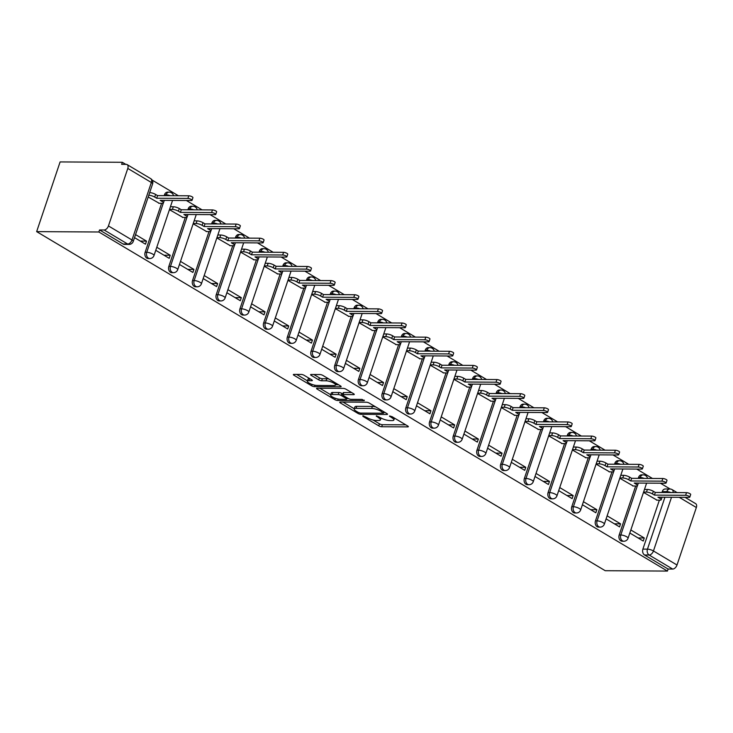 <?xml version="1.0" encoding="UTF-8"?>
<svg xmlns="http://www.w3.org/2000/svg" width="733" height="733" viewBox="0 0 733 733"><rect width="100%" height="100%" fill="white"/><g stroke="black" fill="none" stroke-linecap="round" stroke-linejoin="round"><path stroke-width="1.1" d="M362.89 415.767L362.917 416.381L378.769 425.836A2.181 0.586 -161.4 0 0 381.701 426.734L407.759 426.881A2.181 0.586 -161.4 0 0 408.336 426.688A2.181 0.586 -161.4 0 0 407.713 426.001L391.862 416.555L389.406 416.06L391.889 417.764A6.991 1.869 -161.4 0 1 393.878 419.963A6.991 1.869 -161.4 0 1 392.027 420.586L389.855 420.568A6.991 1.869 -161.4 0 1 380.454 417.7L376.35 415.849L378.43 417.682A6.991 1.869 -161.4 0 1 380.418 419.89A6.991 1.869 -161.4 0 1 378.567 420.504L376.396 420.495A6.991 1.869 -161.4 0 1 366.995 417.618L362.89 415.767M304.186 375.333A2.181 0.586 -161.4 0 0 301.245 374.435L293.933 374.389A2.181 0.586 -161.4 0 0 293.356 374.581A2.181 0.586 -161.4 0 0 293.979 375.269L311.58 385.769A2.181 0.586 -161.4 0 0 314.521 386.667L340.57 386.813A2.181 0.586 -161.4 0 0 341.147 386.621A2.181 0.586 -161.4 0 0 340.524 385.934L322.923 375.443A2.181 0.586 -161.4 0 0 319.982 374.545L311.159 374.49A2.181 0.586 -161.4 0 0 310.581 374.682A2.181 0.586 -161.4 0 0 311.204 375.369L318.736 379.859A2.181 0.586 -161.4 0 0 321.668 380.757L326.048 380.784A5.846 1.558 -161.4 0 1 332.361 382.397A5.846 1.558 -161.4 0 1 335.577 385.027A5.846 1.558 -161.4 0 1 334.028 385.549L316.876 385.448A5.846 1.558 -161.4 0 1 310.572 383.835A5.846 1.558 -161.4 0 1 307.356 381.206A5.846 1.558 -161.4 0 1 308.905 380.684L311.763 380.702A2.181 0.586 -161.4 0 0 312.34 380.509A2.181 0.586 -161.4 0 0 311.717 379.822L304.186 375.333M36.65 231.628L98.873 231.994L667.424 571.071L605.211 570.705L36.65 231.628L60.106 161.929L122.329 162.295L125.774 164.357M340.323 402.05A2.181 0.586 -161.4 0 0 339.736 402.243A2.181 0.586 -161.4 0 0 340.359 402.93L357.961 413.43A2.181 0.586 -161.4 0 0 360.902 414.328L386.951 414.475A2.181 0.586 -161.4 0 0 387.528 414.282A2.181 0.586 -161.4 0 0 386.905 413.595L369.304 403.104A2.181 0.586 -161.4 0 0 366.372 402.206L340.323 402.05M334.77 399.595L317.169 389.104A2.181 0.586 -161.4 0 1 316.546 388.417A2.181 0.586 -161.4 0 1 317.123 388.215L343.181 388.371A2.181 0.586 -161.4 0 1 346.113 389.269L353.645 393.758A2.181 0.586 -161.4 0 1 354.268 394.446A2.181 0.586 -161.4 0 1 353.691 394.647L343.126 394.583A2.181 0.586 -161.4 0 0 342.549 394.775A2.181 0.586 -161.4 0 0 343.172 395.463L348.166 398.44A2.181 0.586 -161.4 0 0 351.107 399.338L362.102 399.403L364.191 400.649L337.711 400.493A2.181 0.586 -161.4 0 1 334.77 399.595L335.228 398.23M670.154 489.012L660.415 483.203M652.443 478.447L636.72 469.065M628.74 464.31L613.017 454.936M605.037 450.172L589.314 440.799M581.333 436.043L565.61 426.661M557.63 421.906L541.907 412.523M533.926 407.768L518.204 398.386M510.223 393.63L494.5 384.257M486.52 379.492L470.797 370.119M462.825 365.364L447.093 355.981M439.122 351.226L423.39 341.844M415.419 337.088L399.687 327.715M391.715 322.951L375.992 313.577M368.012 308.822L352.289 299.44M344.308 294.684L328.586 285.302M320.605 280.547L304.882 271.173M296.902 266.409L281.179 257.036M273.198 252.28L257.475 242.898M249.495 238.143L233.772 228.76M225.801 224.005L210.069 214.622M202.097 209.867L186.365 200.494M178.394 195.738L152.152 180.089M98.873 231.994L99.551 229.96L104.123 229.988A4.453 2.703 -59.2 0 0 108.438 225.938L127.789 168.434A4.453 2.703 -59.2 0 0 127.121 164.595A4.453 2.703 -59.2 0 0 126.213 164.357L121.641 164.329L122.329 162.295M667.424 571.071L668.111 569.037L644.564 554.991A4.453 3.335 -89.7 0 1 642.887 549.118L659.37 500.153M661.945 492.503L662.238 491.614L666.81 491.632A4.453 3.335 -89.7 0 1 669.88 489.003L665.307 488.975A4.453 3.335 90.3 0 0 662.238 491.614M671.52 497.267L653.451 550.969L676.999 565.015L696.35 507.511L679.244 497.313M676.999 565.015A4.453 2.703 120.8 0 1 672.683 569.065L649.126 555.018A4.453 3.335 -89.7 0 1 647.459 549.145L664.932 497.231M668.111 569.037L672.683 569.065M685.071 497.34L695.681 503.672A4.453 2.703 120.8 0 1 696.35 507.511M606.109 518.882L619.532 526.89L620.558 523.848L614.364 523.811M619.788 478.246L633.294 486.006M582.405 504.753L595.837 512.761L596.864 509.71L590.661 509.673M596.085 464.108L609.59 471.869M558.702 490.615L572.134 498.623L573.16 495.572L566.957 495.535M572.381 449.98L585.887 457.731M535.008 476.477L548.431 484.486L549.457 481.434L543.254 481.398M548.678 435.842L562.193 443.602M511.304 462.34L524.727 470.348L525.753 467.306L519.55 467.269M524.975 421.704L538.489 429.465M487.601 448.211L501.024 456.21L502.05 453.168L495.847 453.131M501.271 407.566L514.786 415.327M463.897 434.073L477.32 442.081L478.347 439.03L472.153 438.994M477.577 393.429L491.083 401.189M440.194 419.936L453.617 427.944L454.643 424.893L448.449 424.856M453.874 379.3L467.379 387.051M416.491 405.798L429.914 413.806L430.94 410.755L424.746 410.727M430.17 365.162L443.676 372.923M392.787 391.669L406.21 399.668L407.236 396.626L401.043 396.59M406.467 351.025L419.972 358.785M369.084 377.532L382.507 385.54L383.533 382.489L377.339 382.452M382.763 336.887L396.269 344.647M345.38 363.394L358.813 371.402L359.83 368.351L353.636 368.314M359.06 322.758L372.566 330.51M321.677 349.256L335.109 357.264L336.135 354.213L329.932 354.176M335.357 308.62L348.862 316.381M297.983 335.128L311.406 343.126L312.432 340.085L306.229 340.048M311.653 294.483L325.159 302.243M274.279 320.99L287.702 328.998L288.729 325.947L282.526 325.91M287.95 280.345L301.465 288.106M250.576 306.852L263.999 314.86L265.025 311.809L258.822 311.772M264.246 266.216L277.761 273.968M226.873 292.714L240.296 300.722L241.322 297.671L235.128 297.635M240.543 252.079L254.058 259.839M203.169 278.577L216.592 286.585L217.619 283.543L211.425 283.506M216.849 237.941L230.354 245.702M179.466 264.448L192.889 272.447L193.915 269.405L187.721 269.368M193.145 223.803L206.651 231.564M155.762 250.31L169.186 258.318L170.212 255.267L164.018 255.231M169.442 209.665L182.948 217.426M134.524 237.639L145.482 244.181L146.508 241.13L140.315 241.093M148.194 197.003L159.244 203.288M145.134 252.271L146.756 252.28A4.453 3.335 -89.7 0 0 149.77 258.538L148.148 258.529A4.453 3.335 90.3 0 1 145.134 252.271L161.608 203.307M164.192 195.647L164.485 194.758L166.107 194.767A4.453 3.335 -89.7 0 1 169.176 192.138L167.555 192.128A4.453 3.335 90.3 0 0 164.485 194.758M168.837 266.4L170.459 266.409A4.453 3.335 -89.7 0 0 173.474 272.676L171.852 272.667A4.453 3.335 90.3 0 1 168.837 266.4L185.312 217.444M187.895 209.785L188.189 208.896L189.81 208.905A4.453 3.335 -89.7 0 1 192.88 206.266L191.258 206.257A4.453 3.335 90.3 0 0 188.189 208.896M192.541 280.537L194.163 280.547A4.453 3.335 -89.7 0 0 197.177 286.814L195.555 286.795A4.453 3.335 90.3 0 1 192.541 280.537L209.015 231.582M211.599 223.922L211.892 223.034L213.514 223.043A4.453 3.335 -89.7 0 1 216.583 220.404L214.961 220.395A4.453 3.335 90.3 0 0 211.892 223.034M216.244 294.675L217.866 294.684A4.453 3.335 -89.7 0 0 220.88 300.942L219.259 300.933A4.453 3.335 90.3 0 1 216.244 294.675L232.718 245.711M235.293 238.06L235.595 237.171L237.217 237.18A4.453 3.335 -89.7 0 1 240.287 234.542L238.665 234.533A4.453 3.335 90.3 0 0 235.595 237.171M239.948 308.813L241.569 308.822A4.453 3.335 -89.7 0 0 244.584 315.08L242.962 315.071A4.453 3.335 90.3 0 1 239.948 308.813L256.422 259.849M258.996 252.189L259.299 251.3L260.921 251.318A4.453 3.335 -89.7 0 1 263.981 248.679L262.359 248.67A4.453 3.335 90.3 0 0 259.299 251.3M263.651 322.941L265.273 322.951A4.453 3.335 -89.7 0 0 268.287 329.218L266.665 329.209A4.453 3.335 90.3 0 1 263.651 322.941L280.125 273.986M282.7 266.326L283.002 265.438L284.624 265.447A4.453 3.335 -89.7 0 1 287.684 262.808L286.062 262.799A4.453 3.335 90.3 0 0 283.002 265.438M287.354 337.079L288.976 337.088A4.453 3.335 -89.7 0 0 291.981 343.356L290.36 343.346A4.453 3.335 90.3 0 1 287.354 337.079L303.829 288.124M306.403 280.464L306.706 279.575L308.327 279.585A4.453 3.335 -89.7 0 1 311.388 276.946L309.766 276.937A4.453 3.335 90.3 0 0 306.706 279.575M311.058 351.217L312.679 351.226A4.453 3.335 -89.7 0 0 315.685 357.484L314.063 357.475A4.453 3.335 90.3 0 1 311.058 351.217L327.532 302.253M330.107 294.602L330.409 293.713L332.031 293.722A4.453 3.335 -89.7 0 1 335.091 291.083L333.469 291.074A4.453 3.335 90.3 0 0 330.409 293.713M334.752 365.355L336.374 365.364A4.453 3.335 -89.7 0 0 339.388 371.622L337.766 371.613A4.453 3.335 90.3 0 1 334.752 365.355L351.235 316.39M353.81 308.74L354.112 307.851L355.734 307.86A4.453 3.335 -89.7 0 1 358.794 305.221L357.173 305.212A4.453 3.335 90.3 0 0 354.112 307.851M358.455 379.483L360.077 379.492A4.453 3.335 -89.7 0 0 363.092 385.76L361.47 385.75A4.453 3.335 90.3 0 1 358.455 379.483L374.939 330.528M377.513 322.868L377.807 321.979L379.428 321.989A4.453 3.335 -89.7 0 1 382.498 319.359L380.876 319.341A4.453 3.335 90.3 0 0 377.807 321.979M382.159 393.621L383.78 393.63A4.453 3.335 -89.7 0 0 386.795 399.897L385.173 399.888A4.453 3.335 90.3 0 1 382.159 393.621L398.642 344.666M401.217 337.006L401.51 336.117L403.132 336.126A4.453 3.335 -89.7 0 1 406.201 333.488L404.579 333.478A4.453 3.335 90.3 0 0 401.51 336.117M405.862 407.759L407.484 407.768A4.453 3.335 -89.7 0 0 410.498 414.026L408.877 414.017A4.453 3.335 90.3 0 1 405.862 407.759L422.336 358.794M424.92 351.144L425.213 350.255L426.835 350.264A4.453 3.335 -89.7 0 1 429.904 347.625L428.283 347.616A4.453 3.335 90.3 0 0 425.213 350.255M429.565 421.896L431.187 421.906A4.453 3.335 -89.7 0 0 434.202 428.164L432.58 428.154A4.453 3.335 90.3 0 1 429.565 421.896L446.04 372.932M448.623 365.281L448.917 364.393L450.538 364.402A4.453 3.335 -89.7 0 1 453.608 361.763L451.986 361.754A4.453 3.335 90.3 0 0 448.917 364.393M453.269 436.034L454.891 436.043A4.453 3.335 -89.7 0 0 457.905 442.301L456.283 442.292A4.453 3.335 90.3 0 1 453.269 436.034L469.743 387.07M472.318 379.41L472.62 378.521L474.242 378.53A4.453 3.335 -89.7 0 1 477.311 375.901L475.69 375.892A4.453 3.335 90.3 0 0 472.62 378.521M476.972 450.163L478.594 450.172A4.453 3.335 -89.7 0 0 481.608 456.439L479.987 456.43A4.453 3.335 90.3 0 1 476.972 450.163L493.446 401.208M496.021 393.548L496.323 392.659L497.945 392.668A4.453 3.335 -89.7 0 1 501.015 390.029L499.393 390.02A4.453 3.335 90.3 0 0 496.323 392.659M500.676 464.301L502.297 464.31A4.453 3.335 -89.7 0 0 505.312 470.577L503.69 470.559A4.453 3.335 90.3 0 1 500.676 464.301L517.15 415.336M519.724 407.685L520.027 406.797L521.649 406.806A4.453 3.335 -89.7 0 1 524.709 404.167L523.087 404.158A4.453 3.335 90.3 0 0 520.027 406.797M524.379 478.438L526.001 478.447A4.453 3.335 -89.7 0 0 529.006 484.705L527.384 484.696A4.453 3.335 90.3 0 1 524.379 478.438L540.853 429.474M543.428 421.823L543.73 420.934L545.352 420.944A4.453 3.335 -89.7 0 1 548.412 418.305L546.791 418.296A4.453 3.335 90.3 0 0 543.73 420.934M548.082 492.576L549.704 492.585A4.453 3.335 -89.7 0 0 552.709 498.843L551.088 498.834A4.453 3.335 90.3 0 1 548.082 492.576L564.557 443.612M567.131 435.952L567.434 435.063L569.055 435.081A4.453 3.335 -89.7 0 1 572.116 432.443L570.494 432.433A4.453 3.335 90.3 0 0 567.434 435.063M571.777 506.705L573.398 506.714A4.453 3.335 -89.7 0 0 576.413 512.981L574.791 512.972A4.453 3.335 90.3 0 1 571.777 506.705L588.26 457.749M590.835 450.089L591.137 449.201L592.759 449.21A4.453 3.335 -89.7 0 1 595.819 446.571L594.197 446.562A4.453 3.335 90.3 0 0 591.137 449.201M595.48 520.842L597.102 520.851A4.453 3.335 -89.7 0 0 600.116 527.119L598.495 527.109A4.453 3.335 90.3 0 1 595.48 520.842L611.963 471.887M614.538 464.227L614.84 463.338L616.462 463.348A4.453 3.335 -89.7 0 1 619.522 460.709L617.901 460.7A4.453 3.335 90.3 0 0 614.84 463.338M619.183 534.98L620.805 534.989A4.453 3.335 -89.7 0 0 623.82 541.247L622.198 541.238A4.453 3.335 90.3 0 1 619.183 534.98L635.667 486.016M638.241 478.365L638.535 477.476L640.156 477.485A4.453 3.335 -89.7 0 1 643.226 474.847L641.604 474.837A4.453 3.335 90.3 0 0 638.535 477.476M629.812 533.019L643.235 541.027L644.261 537.976L638.067 537.94M643.492 492.384L656.997 500.144M644.261 537.976L630.838 529.977M99.551 229.96L123.107 244.007A4.453 3.335 90.3 0 0 124.445 244.391L129.017 244.419A4.453 3.335 -89.7 0 1 127.679 244.034L104.123 229.988M620.558 523.848L607.135 515.84M596.864 509.71L583.431 501.702M573.16 495.572L559.728 487.564M549.457 481.434L536.034 473.436M525.753 467.306L512.33 459.298M502.05 453.168L488.627 445.16M478.347 439.03L464.924 431.022M454.643 424.893L441.22 416.885M430.94 410.755L417.517 402.756M407.236 396.626L393.813 388.618M383.533 382.489L370.11 374.481M359.83 368.351L346.407 360.343M336.135 354.213L322.703 346.214M312.432 340.085L299 332.076M288.729 325.947L275.306 317.939M265.025 311.809L251.602 303.801M241.322 297.671L227.899 289.672M217.619 283.543L204.195 275.535M193.915 269.405L180.492 261.397M170.212 255.267L156.789 247.259M146.508 241.13L135.55 234.597M373.106 420.018L379.447 423.802A2.181 0.586 -161.4 0 0 382.388 424.7L405.752 424.838M383.9 412.422L384.953 412.432M342.998 402.069L354.259 408.776M358.345 412.459L360.407 413.091L383.267 413.22L381.078 411.314A6.991 1.869 -161.4 0 0 371.677 408.446L356.046 408.354A6.991 1.869 -161.4 0 0 354.195 408.968A6.991 1.869 -161.4 0 0 356.183 411.167L358.345 412.459M375.653 406.888A6.991 1.869 -161.4 0 0 372.355 406.412L371.677 408.446M354.195 408.968L354.873 406.934A6.991 1.869 -161.4 0 1 356.724 406.32L372.355 406.412M330.711 394.739L319.808 388.233M351.693 392.595L343.814 392.549A2.181 0.586 -161.4 0 0 343.236 392.741L342.549 394.775M348.303 398.523L346.966 398.514M332.168 394.519A5.846 1.558 -161.4 0 0 330.62 395.032A5.846 1.558 -161.4 0 0 333.836 397.671A5.846 1.558 -161.4 0 0 340.139 399.274L346.187 399.311A2.181 0.586 -161.4 0 0 346.764 399.119A2.181 0.586 -161.4 0 0 346.141 398.431L341.147 395.454A2.181 0.586 -161.4 0 0 338.206 394.556L332.168 394.519L332.846 392.485A5.846 1.558 -161.4 0 0 331.298 392.998L330.62 395.032M332.846 392.485L338.893 392.522A2.181 0.586 -161.4 0 1 341.825 393.419L342.806 394.006M307.356 381.206L308.034 379.172A5.846 1.558 -161.4 0 1 309.583 378.649L309.757 378.659M328.943 379.025A5.846 1.558 -161.4 0 0 326.735 378.75L326.048 380.784M313.843 374.508L319.414 377.834A2.181 0.586 -161.4 0 0 322.355 378.732L326.735 378.75M335.668 384.752L338.564 384.77M296.618 374.407L307.466 380.876M644.481 489.433L647.367 489.452A4.453 1.191 18.6 0 1 653.36 491.284L655.329 492.457L654.441 495.105L652.471 493.923A4.453 1.191 -161.4 0 0 646.479 492.09L643.592 492.072M656.493 500.135L660.002 500.163A4.453 1.191 -161.4 0 0 661.184 499.769A4.453 1.191 -161.4 0 0 659.911 498.367L657.941 497.185L689.121 497.368A2.556 0.687 -161.4 0 0 689.799 497.139A2.556 0.687 -161.4 0 0 688.388 495.984A2.556 0.687 -161.4 0 0 685.63 495.288L654.441 495.105M655.329 492.457L686.519 492.64A2.556 0.687 18.6 0 1 689.277 493.346A2.556 0.687 18.6 0 1 690.688 494.5L689.799 497.139M620.778 475.296L623.664 475.314A4.453 1.191 18.6 0 1 629.656 477.146L631.626 478.328L630.737 480.967L628.767 479.785A4.453 1.191 -161.4 0 0 622.775 477.962L619.889 477.943M632.79 485.997L636.299 486.025A4.453 1.191 -161.4 0 0 637.481 485.631A4.453 1.191 -161.4 0 0 636.207 484.229L634.237 483.047L665.417 483.23A2.556 0.687 -161.4 0 0 666.095 483.01A2.556 0.687 -161.4 0 0 664.684 481.856A2.556 0.687 -161.4 0 0 661.926 481.15L630.737 480.967M631.626 478.328L662.815 478.512A2.556 0.687 18.6 0 1 665.573 479.208A2.556 0.687 18.6 0 1 666.984 480.362L666.095 483.01M597.074 461.167L599.97 461.185A4.453 1.191 18.6 0 1 605.953 463.009L607.932 464.191L607.043 466.829L605.064 465.647A4.453 1.191 -161.4 0 0 599.072 463.824L596.186 463.806M609.086 471.869L612.596 471.887A4.453 1.191 -161.4 0 0 613.778 471.493A4.453 1.191 -161.4 0 0 612.513 470.091L610.534 468.918L641.714 469.102A2.556 0.687 -161.4 0 0 642.392 468.873A2.556 0.687 -161.4 0 0 640.981 467.718A2.556 0.687 -161.4 0 0 638.223 467.013L607.043 466.829M607.932 464.191L639.112 464.374A2.556 0.687 18.6 0 1 641.87 465.079A2.556 0.687 18.6 0 1 643.281 466.234L642.392 468.873M573.371 447.029L576.266 447.048A4.453 1.191 18.6 0 1 582.249 448.871L584.228 450.053L583.34 452.692L581.361 451.519A4.453 1.191 -161.4 0 0 575.378 449.686L572.482 449.668M585.383 457.731L588.892 457.749A4.453 1.191 -161.4 0 0 590.074 457.355A4.453 1.191 -161.4 0 0 588.81 455.953L586.831 454.781L618.011 454.964A2.556 0.687 -161.4 0 0 618.689 454.735A2.556 0.687 -161.4 0 0 617.287 453.58A2.556 0.687 -161.4 0 0 614.52 452.875L583.34 452.692M584.228 450.053L615.408 450.236A2.556 0.687 18.6 0 1 618.176 450.942A2.556 0.687 18.6 0 1 619.577 452.096L618.689 454.735M549.668 432.891L552.563 432.91A4.453 1.191 18.6 0 1 558.546 434.742L560.525 435.915L559.636 438.563L557.657 437.381A4.453 1.191 -161.4 0 0 551.674 435.549L548.779 435.53M561.689 443.593L565.198 443.612A4.453 1.191 -161.4 0 0 566.371 443.227A4.453 1.191 -161.4 0 0 565.106 441.825L563.127 440.643L594.316 440.826A2.556 0.687 -161.4 0 0 594.994 440.597A2.556 0.687 -161.4 0 0 593.583 439.443A2.556 0.687 -161.4 0 0 590.816 438.746L559.636 438.563M560.525 435.915L591.705 436.098A2.556 0.687 18.6 0 1 594.472 436.804A2.556 0.687 18.6 0 1 595.883 437.958L594.994 440.597M525.973 418.754L528.86 418.772A4.453 1.191 18.6 0 1 534.843 420.605L536.822 421.777L535.933 424.425L533.954 423.243A4.453 1.191 -161.4 0 0 527.971 421.42L525.085 421.402M537.985 429.456L541.495 429.483A4.453 1.191 -161.4 0 0 542.667 429.089A4.453 1.191 -161.4 0 0 541.403 427.687L539.424 426.505L570.613 426.688A2.556 0.687 -161.4 0 0 571.291 426.469A2.556 0.687 -161.4 0 0 569.88 425.314A2.556 0.687 -161.4 0 0 567.113 424.609L535.933 424.425M536.822 421.777L568.002 421.961A2.556 0.687 18.6 0 1 570.769 422.666A2.556 0.687 18.6 0 1 572.18 423.821L571.291 426.469M502.27 404.625L505.156 404.634A4.453 1.191 18.6 0 1 511.139 406.467L513.118 407.649L512.23 410.288L510.25 409.106A4.453 1.191 -161.4 0 0 504.267 407.282L501.381 407.264M514.282 415.327L517.791 415.345A4.453 1.191 -161.4 0 0 518.964 414.951A4.453 1.191 -161.4 0 0 517.7 413.549L515.72 412.367L546.91 412.551A2.556 0.687 -161.4 0 0 547.588 412.331A2.556 0.687 -161.4 0 0 546.177 411.176A2.556 0.687 -161.4 0 0 543.41 410.471L512.23 410.288M513.118 407.649L544.298 407.832A2.556 0.687 18.6 0 1 547.065 408.528A2.556 0.687 18.6 0 1 548.476 409.683L547.588 412.331M478.567 390.487L481.453 390.506A4.453 1.191 18.6 0 1 487.436 392.329L489.415 393.511L488.526 396.15L486.547 394.977A4.453 1.191 -161.4 0 0 480.564 393.145L477.678 393.126M490.579 401.189L494.088 401.208A4.453 1.191 -161.4 0 0 495.261 400.814A4.453 1.191 -161.4 0 0 493.996 399.412L492.017 398.239L523.206 398.422A2.556 0.687 -161.4 0 0 523.884 398.193A2.556 0.687 -161.4 0 0 522.473 397.039A2.556 0.687 -161.4 0 0 519.706 396.333L488.526 396.15M489.415 393.511L520.595 393.694A2.556 0.687 18.6 0 1 523.362 394.4A2.556 0.687 18.6 0 1 524.773 395.554L523.884 398.193M454.863 376.35L457.749 376.368A4.453 1.191 18.6 0 1 463.742 378.201L465.712 379.373L464.823 382.012L462.853 380.839A4.453 1.191 -161.4 0 0 456.861 379.007L453.974 378.988M466.875 387.051L470.384 387.07A4.453 1.191 -161.4 0 0 471.566 386.676A4.453 1.191 -161.4 0 0 470.293 385.274L468.323 384.101L499.503 384.284A2.556 0.687 -161.4 0 0 500.181 384.055A2.556 0.687 -161.4 0 0 498.77 382.901A2.556 0.687 -161.4 0 0 496.012 382.195L464.823 382.012M465.712 379.373L496.901 379.557A2.556 0.687 18.6 0 1 499.659 380.262A2.556 0.687 18.6 0 1 501.07 381.417L500.181 384.055M431.16 362.212L434.046 362.23A4.453 1.191 18.6 0 1 440.038 364.063L442.008 365.236L441.119 367.884L439.149 366.702A4.453 1.191 -161.4 0 0 433.157 364.869L430.271 364.86M443.172 372.914L446.681 372.941A4.453 1.191 -161.4 0 0 447.863 372.547A4.453 1.191 -161.4 0 0 446.589 371.145L444.619 369.963L475.799 370.147A2.556 0.687 -161.4 0 0 476.477 369.918A2.556 0.687 -161.4 0 0 475.066 368.763A2.556 0.687 -161.4 0 0 472.309 368.067L441.119 367.884M442.008 365.236L473.197 365.419A2.556 0.687 18.6 0 1 475.955 366.124A2.556 0.687 18.6 0 1 477.366 367.279L476.477 369.918M407.456 348.083L410.343 348.093A4.453 1.191 18.6 0 1 416.335 349.925L418.305 351.107L417.416 353.746L415.446 352.564A4.453 1.191 -161.4 0 0 409.454 350.74L406.568 350.722M419.468 358.785L422.978 358.804A4.453 1.191 -161.4 0 0 424.16 358.41A4.453 1.191 -161.4 0 0 422.886 357.008L420.916 355.826L452.096 356.009A2.556 0.687 -161.4 0 0 452.774 355.789A2.556 0.687 -161.4 0 0 451.363 354.635A2.556 0.687 -161.4 0 0 448.605 353.929L417.416 353.746M418.305 351.107L449.494 351.29A2.556 0.687 18.6 0 1 452.252 351.987A2.556 0.687 18.6 0 1 453.663 353.141L452.774 355.789M383.753 333.946L386.639 333.964A4.453 1.191 18.6 0 1 392.631 335.787L394.601 336.969L393.713 339.608L391.743 338.435A4.453 1.191 -161.4 0 0 385.75 336.603L382.864 336.584M395.765 344.647L399.274 344.666A4.453 1.191 -161.4 0 0 400.456 344.272A4.453 1.191 -161.4 0 0 399.183 342.87L397.213 341.697L428.393 341.88A2.556 0.687 -161.4 0 0 429.071 341.651A2.556 0.687 -161.4 0 0 427.66 340.497A2.556 0.687 -161.4 0 0 424.902 339.791L393.713 339.608M394.601 336.969L425.791 337.153A2.556 0.687 18.6 0 1 428.548 337.858A2.556 0.687 18.6 0 1 429.959 339.012L429.071 341.651M360.05 319.808L362.936 319.826A4.453 1.191 18.6 0 1 368.928 321.659L370.907 322.832L370.009 325.47L368.039 324.298A4.453 1.191 -161.4 0 0 362.047 322.465L359.161 322.447M372.062 330.51L375.571 330.528A4.453 1.191 -161.4 0 0 376.753 330.134A4.453 1.191 -161.4 0 0 375.479 328.732L373.509 327.559L404.689 327.743A2.556 0.687 -161.4 0 0 405.367 327.514A2.556 0.687 -161.4 0 0 403.956 326.359A2.556 0.687 -161.4 0 0 401.198 325.654L370.009 325.47M370.907 322.832L402.087 323.015A2.556 0.687 18.6 0 1 404.845 323.72A2.556 0.687 18.6 0 1 406.256 324.875L405.367 327.514M336.346 305.67L339.242 305.688A4.453 1.191 18.6 0 1 345.225 307.521L347.204 308.694L346.315 311.342L344.336 310.16A4.453 1.191 -161.4 0 0 338.353 308.327L335.457 308.318M348.358 316.372L351.867 316.399A4.453 1.191 -161.4 0 0 353.049 316.005A4.453 1.191 -161.4 0 0 351.785 314.604L349.806 313.422L380.986 313.605A2.556 0.687 -161.4 0 0 381.664 313.376A2.556 0.687 -161.4 0 0 380.253 312.221A2.556 0.687 -161.4 0 0 377.495 311.525L346.315 311.342M347.204 308.694L378.384 308.877A2.556 0.687 18.6 0 1 381.151 309.583A2.556 0.687 18.6 0 1 382.553 310.737L381.664 313.376M312.643 291.532L315.538 291.551A4.453 1.191 18.6 0 1 321.521 293.383L323.5 294.565L322.612 297.204L320.633 296.022A4.453 1.191 -161.4 0 0 314.649 294.199L311.754 294.18M324.655 302.243L328.164 302.262A4.453 1.191 -161.4 0 0 329.346 301.868A4.453 1.191 -161.4 0 0 328.082 300.466L326.103 299.284L357.283 299.467A2.556 0.687 -161.4 0 0 357.961 299.247A2.556 0.687 -161.4 0 0 356.559 298.093A2.556 0.687 -161.4 0 0 353.792 297.387L322.612 297.204M323.5 294.565L354.68 294.748A2.556 0.687 18.6 0 1 357.447 295.445A2.556 0.687 18.6 0 1 358.849 296.599L357.961 299.247M288.949 277.404L291.835 277.422A4.453 1.191 18.6 0 1 297.818 279.246L299.797 280.427L298.908 283.066L296.929 281.893A4.453 1.191 -161.4 0 0 290.946 280.061L288.06 280.043M300.961 288.106L304.47 288.124A4.453 1.191 -161.4 0 0 305.643 287.73A4.453 1.191 -161.4 0 0 304.378 286.328L302.399 285.155L333.588 285.339A2.556 0.687 -161.4 0 0 334.266 285.11A2.556 0.687 -161.4 0 0 332.855 283.955A2.556 0.687 -161.4 0 0 330.088 283.25L298.908 283.066M299.797 280.427L330.977 280.611A2.556 0.687 18.6 0 1 333.744 281.316A2.556 0.687 18.6 0 1 335.155 282.471L334.266 285.11M265.245 263.266L268.131 263.284A4.453 1.191 18.6 0 1 274.115 265.108L276.094 266.29L275.205 268.929L273.226 267.756A4.453 1.191 -161.4 0 0 267.243 265.923L264.356 265.905M277.257 273.968L280.766 273.986A4.453 1.191 -161.4 0 0 281.939 273.592A4.453 1.191 -161.4 0 0 280.675 272.19L278.696 271.018L309.885 271.201A2.556 0.687 -161.4 0 0 310.563 270.972A2.556 0.687 -161.4 0 0 309.152 269.817A2.556 0.687 -161.4 0 0 306.385 269.112L275.205 268.929M276.094 266.29L307.274 266.473A2.556 0.687 18.6 0 1 310.041 267.179A2.556 0.687 18.6 0 1 311.452 268.333L310.563 270.972M241.542 249.128L244.428 249.147A4.453 1.191 18.6 0 1 250.411 250.979L252.39 252.152L251.501 254.8L249.522 253.618A4.453 1.191 -161.4 0 0 243.539 251.786L240.653 251.767M253.554 259.83L257.063 259.849A4.453 1.191 -161.4 0 0 258.236 259.464A4.453 1.191 -161.4 0 0 256.971 258.062L254.992 256.88L286.182 257.063A2.556 0.687 -161.4 0 0 286.86 256.834A2.556 0.687 -161.4 0 0 285.449 255.68A2.556 0.687 -161.4 0 0 282.681 254.983L251.501 254.8M252.39 252.152L283.57 252.335A2.556 0.687 18.6 0 1 286.337 253.041A2.556 0.687 18.6 0 1 287.748 254.195L286.86 256.834M217.838 234.991L220.725 235.009A4.453 1.191 18.6 0 1 226.717 236.841L228.687 238.014L227.798 240.662L225.819 239.48A4.453 1.191 -161.4 0 0 219.836 237.657L216.95 237.639M229.85 245.692L233.36 245.72A4.453 1.191 -161.4 0 0 234.533 245.326A4.453 1.191 -161.4 0 0 233.268 243.924L231.289 242.742L262.478 242.925A2.556 0.687 -161.4 0 0 263.156 242.705A2.556 0.687 -161.4 0 0 261.745 241.551A2.556 0.687 -161.4 0 0 258.978 240.845L227.798 240.662M228.687 238.014L259.867 238.198A2.556 0.687 18.6 0 1 262.634 238.903A2.556 0.687 18.6 0 1 264.045 240.058L263.156 242.705M194.135 220.862L197.021 220.871A4.453 1.191 18.6 0 1 203.014 222.704L204.983 223.886L204.095 226.524L202.125 225.343A4.453 1.191 -161.4 0 0 196.132 223.519L193.246 223.501M206.147 231.564L209.656 231.582A4.453 1.191 -161.4 0 0 210.838 231.188A4.453 1.191 -161.4 0 0 209.565 229.786L207.595 228.604L238.775 228.788A2.556 0.687 -161.4 0 0 239.453 228.568A2.556 0.687 -161.4 0 0 238.042 227.413A2.556 0.687 -161.4 0 0 235.284 226.708L204.095 226.524M204.983 223.886L236.173 224.069A2.556 0.687 18.6 0 1 238.931 224.765A2.556 0.687 18.6 0 1 240.342 225.92L239.453 228.568M170.432 206.724L173.318 206.743A4.453 1.191 18.6 0 1 179.31 208.566L181.28 209.748L180.391 212.387L178.421 211.214A4.453 1.191 -161.4 0 0 172.429 209.381L169.543 209.363M182.444 217.426L185.953 217.444A4.453 1.191 -161.4 0 0 187.135 217.05A4.453 1.191 -161.4 0 0 185.861 215.649L183.891 214.476L215.071 214.659A2.556 0.687 -161.4 0 0 215.749 214.43A2.556 0.687 -161.4 0 0 214.338 213.276A2.556 0.687 -161.4 0 0 211.58 212.57L180.391 212.387M181.28 209.748L212.469 209.931A2.556 0.687 18.6 0 1 215.227 210.637A2.556 0.687 18.6 0 1 216.638 211.791L215.749 214.43M149.679 192.605A4.453 1.191 18.6 0 1 155.607 194.437L157.577 195.61L156.688 198.249L154.718 197.076A4.453 1.191 -161.4 0 0 148.79 195.244M158.74 203.288L162.25 203.307A4.453 1.191 -161.4 0 0 163.432 202.922A4.453 1.191 -161.4 0 0 162.158 201.511L160.188 200.338L191.368 200.521A2.556 0.687 -161.4 0 0 192.046 200.292A2.556 0.687 -161.4 0 0 190.635 199.138A2.556 0.687 -161.4 0 0 187.877 198.432L156.688 198.249M157.577 195.61L188.766 195.793A2.556 0.687 18.6 0 1 191.524 196.499A2.556 0.687 18.6 0 1 192.935 197.653L192.046 200.292M363.119 415.785L362.917 416.381M390.038 415.941L389.837 416.546M376.579 415.858L376.377 416.463M108.438 225.938L131.995 239.984L151.346 182.48L127.789 168.434M642.887 549.118L647.459 549.145A4.453 1.191 -161.4 0 1 653.451 550.969A4.453 2.703 120.8 0 1 649.126 555.018L644.564 554.991M666.517 492.521L666.81 491.632A4.453 1.191 -161.4 0 1 670.869 492.549M149.77 258.538A4.453 4.453 0 0 0 154.012 255.505A4.453 1.191 18.6 0 0 152.748 254.104A4.453 1.191 18.6 0 0 146.756 252.28L163.312 203.078M165.814 195.656L166.107 194.767A4.453 1.191 18.6 0 1 170.166 195.684M173.474 272.676A4.453 4.453 0 0 0 177.716 269.643A4.453 1.191 18.6 0 0 176.451 268.241A4.453 1.191 18.6 0 0 170.459 266.409L187.016 217.215M189.517 209.794L189.81 208.905A4.453 1.191 18.6 0 1 193.869 209.821M197.177 286.814A4.453 4.453 0 0 0 201.419 283.781A4.453 1.191 18.6 0 0 200.146 282.379A4.453 1.191 18.6 0 0 194.163 280.547L210.719 231.353M213.221 223.931L213.514 223.043A4.453 1.191 18.6 0 1 217.573 223.959M220.88 300.942A4.453 4.453 0 0 0 225.123 297.919A4.453 1.191 18.6 0 0 223.849 296.517A4.453 1.191 18.6 0 0 217.866 294.684L234.423 245.491M236.915 238.069L237.217 237.18A4.453 1.191 18.6 0 1 241.276 238.097M244.584 315.08A4.453 4.453 0 0 0 248.826 312.047A4.453 1.191 18.6 0 0 247.552 310.645A4.453 1.191 18.6 0 0 241.569 308.822L258.126 259.619M260.618 252.207L260.921 251.318A4.453 1.191 18.6 0 1 264.979 252.225M268.287 329.218A4.453 4.453 0 0 0 272.529 326.185A4.453 1.191 18.6 0 0 271.256 324.783A4.453 1.191 18.6 0 0 265.273 322.951L281.829 273.757M284.322 266.336L284.624 265.447A4.453 1.191 18.6 0 1 288.674 266.363M291.981 343.356A4.453 4.453 0 0 0 296.233 340.323A4.453 1.191 18.6 0 0 294.959 338.921A4.453 1.191 18.6 0 0 288.976 337.088L305.533 287.895M308.025 280.473L308.327 279.585A4.453 1.191 18.6 0 1 312.377 280.501M315.685 357.484A4.453 4.453 0 0 0 319.927 354.46A4.453 1.191 18.6 0 0 318.663 353.059A4.453 1.191 18.6 0 0 312.679 351.226L329.236 302.033M331.728 294.611L332.031 293.722A4.453 1.191 18.6 0 1 336.081 294.639M339.388 371.622A4.453 4.453 0 0 0 343.63 368.589A4.453 1.191 18.6 0 0 342.366 367.187A4.453 1.191 18.6 0 0 336.374 365.364L352.93 316.161M355.432 308.749L355.734 307.86A4.453 1.191 18.6 0 1 359.784 308.767M363.092 385.76A4.453 4.453 0 0 0 367.334 382.727A4.453 1.191 18.6 0 0 366.069 381.325A4.453 1.191 18.6 0 0 360.077 379.492L376.634 330.299M379.135 322.877L379.428 321.989A4.453 1.191 18.6 0 1 383.487 322.905M386.795 399.897A4.453 4.453 0 0 0 391.037 396.865A4.453 1.191 18.6 0 0 389.773 395.463A4.453 1.191 18.6 0 0 383.78 393.63L400.337 344.437M402.838 337.015L403.132 336.126A4.453 1.191 18.6 0 1 407.191 337.043M410.498 414.026A4.453 4.453 0 0 0 414.741 411.002A4.453 1.191 18.6 0 0 413.476 409.6A4.453 1.191 18.6 0 0 407.484 407.768L424.041 358.574M426.542 351.153L426.835 350.264A4.453 1.191 18.6 0 1 430.894 351.18M434.202 428.164A4.453 4.453 0 0 0 438.444 425.131A4.453 1.191 18.6 0 0 437.18 423.729A4.453 1.191 18.6 0 0 431.187 421.906L447.744 372.703M450.245 365.291L450.538 364.402A4.453 1.191 18.6 0 1 454.597 365.309M457.905 442.301A4.453 4.453 0 0 0 462.147 439.269A4.453 1.191 18.6 0 0 460.874 437.867A4.453 1.191 18.6 0 0 454.891 436.043L471.447 386.841M473.939 379.419L474.242 378.53A4.453 1.191 18.6 0 1 478.301 379.447M481.608 456.439A4.453 4.453 0 0 0 485.851 453.406A4.453 1.191 18.6 0 0 484.577 452.004A4.453 1.191 18.6 0 0 478.594 450.172L495.151 400.978M497.643 393.557L497.945 392.668A4.453 1.191 18.6 0 1 502.004 393.584M505.312 470.577A4.453 4.453 0 0 0 509.554 467.544A4.453 1.191 18.6 0 0 508.281 466.142A4.453 1.191 18.6 0 0 502.297 464.31L518.854 415.116M521.346 407.695L521.649 406.806A4.453 1.191 18.6 0 1 525.698 407.722M529.006 484.705A4.453 4.453 0 0 0 533.258 481.682A4.453 1.191 18.6 0 0 531.984 480.28A4.453 1.191 18.6 0 0 526.001 478.447L542.557 429.254M545.05 421.832L545.352 420.944A4.453 1.191 18.6 0 1 549.402 421.86M552.709 498.843A4.453 4.453 0 0 0 556.961 495.81A4.453 1.191 18.6 0 0 555.687 494.409A4.453 1.191 18.6 0 0 549.704 492.585L566.261 443.383M568.753 435.961L569.055 435.081A4.453 1.191 18.6 0 1 573.105 435.988M576.413 512.981A4.453 4.453 0 0 0 580.655 509.948A4.453 1.191 18.6 0 0 579.391 508.546A4.453 1.191 18.6 0 0 573.398 506.714L589.955 457.52M592.456 450.099L592.759 449.21A4.453 1.191 18.6 0 1 596.809 450.126M600.116 527.119A4.453 4.453 0 0 0 604.359 524.086A4.453 1.191 18.6 0 0 603.094 522.684A4.453 1.191 18.6 0 0 597.102 520.851L613.658 471.658M616.16 464.236L616.462 463.348A4.453 1.191 18.6 0 1 620.512 464.264M623.82 541.247A4.453 4.453 0 0 0 628.062 538.224A4.453 1.191 18.6 0 0 626.797 536.822A4.453 1.191 18.6 0 0 620.805 534.989L637.362 485.796M639.863 478.374L640.156 477.485A4.453 1.191 18.6 0 1 644.215 478.402M123.107 244.007L127.679 244.034A4.453 2.703 120.8 0 0 131.995 239.984A4.453 1.191 18.6 0 1 133.259 241.386L152.611 183.882A4.453 4.453 0 0 0 150.677 178.641L127.121 164.595M150.677 178.641A4.453 2.703 -59.2 0 1 151.346 182.48A4.453 1.191 18.6 0 1 152.611 183.882M673.031 492.567A4.453 2.703 -59.2 0 0 672.134 489.626A4.453 4.453 0 0 0 669.88 489.003M378.769 416.692L378.43 417.682M392.228 416.765L391.889 417.764M407.988 426.185L407.759 426.881M382.388 424.7L381.701 426.734M379.447 423.802L378.769 425.836M387.18 413.779L386.951 414.475M361.314 413.091L360.902 414.328M358.3 412.432L357.961 413.43M340.662 402.05L340.359 402.93M383.57 411.607L383.24 412.606M381.407 410.324L381.078 411.314M356.724 406.32L356.046 408.354M317.471 388.224L317.169 389.104M353.929 393.951L353.691 394.647M343.814 392.549L343.126 394.583M364.356 400.163L364.191 400.649M338.197 399.054L337.711 400.493M346.48 397.433L346.141 398.431M341.825 393.419L341.147 395.454M338.893 392.522L338.206 394.556M311.992 380.006L311.763 380.702M309.583 378.649L308.905 380.684M322.355 378.732L321.668 380.757M319.414 377.834L318.736 379.859M311.498 374.49L311.204 375.369M340.799 386.117L340.57 386.813M314.998 385.237L314.521 386.667M312.029 384.422L311.58 385.769M294.272 374.389L293.979 375.269M653.36 491.284L652.471 493.923M647.367 489.452L646.479 492.09M660.305 497.203L659.911 498.367M686.519 492.64L685.63 495.288M629.656 477.146L628.767 479.785M623.664 475.314L622.775 477.962M636.601 483.065L636.207 484.229M662.815 478.512L661.926 481.15M605.953 463.009L605.064 465.647M599.97 461.185L599.072 463.824M612.898 468.928L612.513 470.091M639.112 464.374L638.223 467.013M582.249 448.871L581.361 451.519M576.266 447.048L575.378 449.686M589.195 454.79L588.81 455.953M615.408 450.236L614.52 452.875M558.546 434.742L557.657 437.381M552.563 432.91L551.674 435.549M565.491 440.652L565.106 441.825M591.705 436.098L590.816 438.746M534.843 420.605L533.954 423.243M528.86 418.772L527.971 421.42M541.797 426.524L541.403 427.687M568.002 421.961L567.113 424.609M511.139 406.467L510.25 409.106M505.156 404.634L504.267 407.282M518.094 412.386L517.7 413.549M544.298 407.832L543.41 410.471M487.436 392.329L486.547 394.977M481.453 390.506L480.564 393.145M494.39 398.248L493.996 399.412M520.595 393.694L519.706 396.333M463.742 378.201L462.853 380.839M457.749 376.368L456.861 379.007M470.687 384.11L470.293 385.274M496.901 379.557L496.012 382.195M440.038 364.063L439.149 366.702M434.046 362.23L433.157 364.869M446.983 369.982L446.589 371.145M473.197 365.419L472.309 368.067M416.335 349.925L415.446 352.564M410.343 348.093L409.454 350.74M423.28 355.844L422.886 357.008M449.494 351.29L448.605 353.929M392.631 335.787L391.743 338.435M386.639 333.964L385.75 336.603M399.577 341.706L399.183 342.87M425.791 337.153L424.902 339.791M368.928 321.659L368.039 324.298M362.936 319.826L362.047 322.465M375.873 327.569L375.479 328.732M402.087 323.015L401.198 325.654M345.225 307.521L344.336 310.16M339.242 305.688L338.353 308.327M352.17 313.44L351.785 314.604M378.384 308.877L377.495 311.525M321.521 293.383L320.633 296.022M315.538 291.551L314.649 294.199M328.466 299.302L328.082 300.466M354.68 294.748L353.792 297.387M297.818 279.246L296.929 281.893M291.835 277.422L290.946 280.061M304.772 285.164L304.378 286.328M330.977 280.611L330.088 283.25M274.115 265.108L273.226 267.756M268.131 263.284L267.243 265.923M281.069 271.027L280.675 272.19M307.274 266.473L306.385 269.112M250.411 250.979L249.522 253.618M244.428 249.147L243.539 251.786M257.365 256.898L256.971 258.062M283.57 252.335L282.681 254.983M226.717 236.841L225.819 239.48M220.725 235.009L219.836 237.657M233.662 242.76L233.268 243.924M259.867 238.198L258.978 240.845M203.014 222.704L202.125 225.343M197.021 220.871L196.132 223.519M209.959 228.623L209.565 229.786M236.173 224.069L235.284 226.708M179.31 208.566L178.421 211.214M173.318 206.743L172.429 209.381M186.255 214.485L185.861 215.649M212.469 209.931L211.58 212.57M155.607 194.437L154.718 197.076M162.552 200.347L162.158 201.511M188.766 195.793L187.877 198.432M647.56 478.42A4.453 4.453 0 0 0 643.226 474.847M646.607 483.12L628.062 538.224M623.856 464.282A4.453 4.453 0 0 0 619.522 460.709M622.903 468.983L604.359 524.086M600.153 450.144A4.453 4.453 0 0 0 595.819 446.571M599.2 454.854L580.655 509.948M576.45 436.007A4.453 4.453 0 0 0 572.116 432.443M575.497 440.716L556.961 495.81M552.755 421.878A4.453 4.453 0 0 0 548.412 418.305M551.793 426.579L533.258 481.682M529.052 407.74A4.453 4.453 0 0 0 524.709 404.167M528.09 412.441L509.554 467.544M505.349 393.603A4.453 4.453 0 0 0 501.015 390.029M504.396 398.312L485.851 453.406M481.645 379.465A4.453 4.453 0 0 0 477.311 375.901M480.692 384.174L462.147 439.269M457.942 365.336A4.453 4.453 0 0 0 453.608 361.763M456.989 370.037L438.444 425.131M434.238 351.199A4.453 4.453 0 0 0 429.904 347.625M433.285 355.899L414.741 411.002M410.535 337.061A4.453 4.453 0 0 0 406.201 333.488M409.582 341.77L391.037 396.865M386.832 322.923A4.453 4.453 0 0 0 382.498 319.359M385.879 327.633L367.334 382.727M363.128 308.795A4.453 4.453 0 0 0 358.794 305.221M362.175 313.495L343.63 368.589M339.425 294.657A4.453 4.453 0 0 0 335.091 291.083M338.472 299.357L319.927 354.46M315.731 280.519A4.453 4.453 0 0 0 311.388 276.946M314.769 285.219L296.233 340.323M292.027 266.381A4.453 4.453 0 0 0 287.684 262.808M291.065 271.091L272.529 326.185M268.324 252.244A4.453 4.453 0 0 0 263.981 248.679M267.362 256.953L248.826 312.047M244.62 238.115A4.453 4.453 0 0 0 240.287 234.542M243.668 242.815L225.123 297.919M220.917 223.977A4.453 4.453 0 0 0 216.583 220.404M219.964 228.678L201.419 283.781M197.214 209.84A4.453 4.453 0 0 0 192.88 206.266M196.261 214.549L177.716 269.643M173.51 195.702A4.453 4.453 0 0 0 169.176 192.138M172.557 200.411L154.012 255.505M129.017 244.419A4.453 4.453 0 0 0 133.259 241.386M677.09 492.585L672.134 489.626M381.05 418.03L380.418 419.89M394.501 418.122L393.878 419.963M384.074 411.909L383.671 413.091M347.185 397.854L346.764 399.119M336.154 383.322L335.577 385.027M662.046 497.212L661.184 499.769M638.342 483.074L637.481 485.631M614.639 468.937L613.778 471.493M590.935 454.799L590.074 457.355M567.232 440.67L566.371 443.227M543.529 426.533L542.667 429.089M519.825 412.395L518.964 414.951M496.122 398.257L495.261 400.814M472.419 384.129L471.566 386.676M448.724 369.991L447.863 372.547M425.021 355.853L424.16 358.41M401.317 341.715L400.456 344.272M377.614 327.578L376.753 330.134M353.911 313.449L353.049 316.005M330.207 299.311L329.346 301.868M306.504 285.174L305.643 287.73M282.801 271.036L281.939 273.592M259.097 256.907L258.236 259.464M235.394 242.77L234.533 245.326M211.69 228.632L210.838 231.188M187.996 214.494L187.135 217.05M164.293 200.366L163.432 202.922"/></g></svg>
